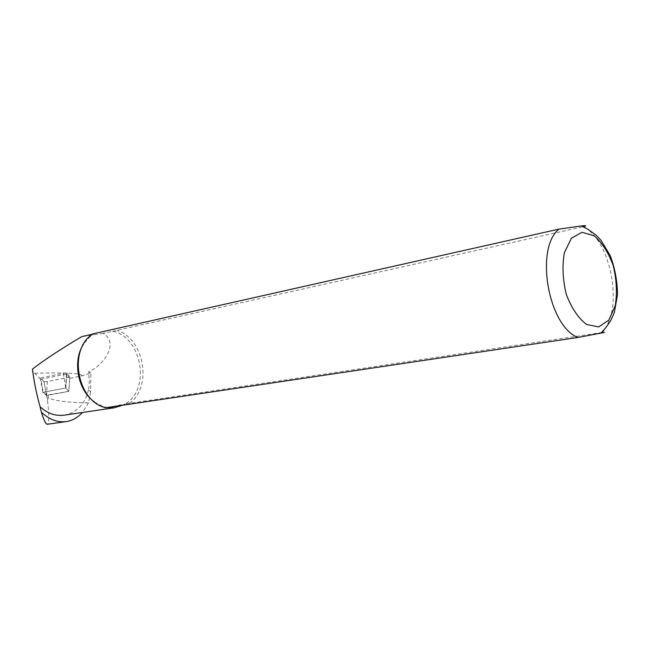 <?xml version="1.0" encoding="UTF-8"?>
<svg xmlns="http://www.w3.org/2000/svg" width="650" height="650" viewBox="0 0 650 650"><rect width="100%" height="100%" fill="white"/><g stroke="black" fill="none" stroke-linecap="round" stroke-linejoin="round"><path stroke-width="0.49" stroke-dasharray="3.25 2.44" d="M64.131 415.179C77.147 412.506 85.337 403.756 88.701 388.928L90.626 392.161L90.886 372.946L82.111 375.822L69.688 378.316L68.754 391.324L46.589 395.192L43.209 392.291L40.861 379.299L34.58 373.279L32.5 370.094M90.626 392.161L88.53 402.862C67.381 402.586 53.926 400.847 48.165 397.662L47.483 400.254L46.589 395.192M46.572 395.184L47.491 400.368C49.254 415.179 49.172 423.15 47.255 424.263M69.688 378.316L66.389 374.034L40.861 379.299M34.58 373.279C65.333 372.304 81.177 373.149 82.119 375.822M88.53 402.862L82.396 412.482M90.886 372.946L88.457 371.979L89.416 380.494L88.701 388.928M602.046 332.467L125.117 404.007C150.995 389.683 141.846 336.554 112.612 331.273L103.131 333.385C120.112 343.192 102.659 366.031 88.457 371.979M107.112 407.534L125.117 404.007L122.606 405.226M92.763 333.889L94.177 333.824L89.692 336.952L83.688 343.891M94.534 402.033L102.343 406.234L106.827 407.461L105.454 407.786M94.177 333.824L92.243 334.262M112.612 331.273L583.497 226.655M129.61 403.219C152.644 387.018 144.284 338.479 117.106 330.517M103.131 333.385L81.794 336.611M32.939 370.516L32.606 368.989M68.754 391.324L65.812 387.993L43.209 392.291M66.389 374.034L65.812 387.993L68.803 391.381L46.556 395.509L42.803 392.364L65.821 388.009L66.82 373.084L69.834 377.024L68.803 391.381M44.021 381.688L46.475 395.509L44.054 381.704L40.219 378.024L63.367 373.214L66.82 373.084M40.219 378.024L42.803 392.364M69.834 377.024L47.32 381.574L46.556 395.509M44.054 381.704L47.32 381.574M48.165 397.662L48.311 395.119M604.89 328.754C622.326 304.403 610.821 243.823 585.731 228.061M63.367 373.214L65.731 388.009M66.853 373.1L65.821 388.009M102.343 406.234L103.699 407.209M89.692 336.952L90.61 335.554"/><path stroke-width="0.97" d="M66.016 421.631L47.255 424.263C45.849 424.296 43.875 420.233 41.34 412.092L40.129 406.819C37.001 396.061 34.458 383.817 32.5 370.094L32.606 368.989C44.558 359.743 60.954 348.944 81.794 336.611L92.243 334.262M82.396 412.482C77.748 417.641 72.288 420.688 66.016 421.622C57.249 422.614 49.018 419.429 41.34 412.092M40.129 406.819C47.434 413.465 55.437 416.252 64.131 415.179L114.132 407.802L107.112 407.534M122.606 405.226L114.132 407.802M83.688 343.891C72.142 360.709 77.707 390.504 94.534 402.033M585.731 228.061L583.497 226.655C586.893 225.672 586.259 225.428 581.612 225.924L558.943 229.117L92.763 333.889L90.61 335.554C68.916 352.048 77.553 399.327 103.699 407.209L105.454 407.786L577.923 337.464L600.974 333.117C605.134 332.264 605.491 332.044 602.046 332.467L604.89 328.754M558.943 229.117C534.674 248.592 548.242 326.194 577.923 337.464M582.043 232.286L594.076 235.739C602.022 242.539 608.4 252.476 613.21 265.549C616.574 279.467 617.273 292.776 615.298 305.492L608.871 320.076L598.634 326.934L586.511 324.464C578.224 318.029 571.48 307.994 566.288 294.361C562.713 279.679 562.071 265.785 564.371 252.663L571.399 238.233L582.043 232.286M600.966 333.109C604.11 329.672 605.166 328.924 610.789 320.474L614.323 312.52L617.5 294.759C617.362 281.247 614.949 268.223 610.261 255.669L600.998 240.289L596.196 235.268L587.957 229.32L581.604 225.932"/></g></svg>
